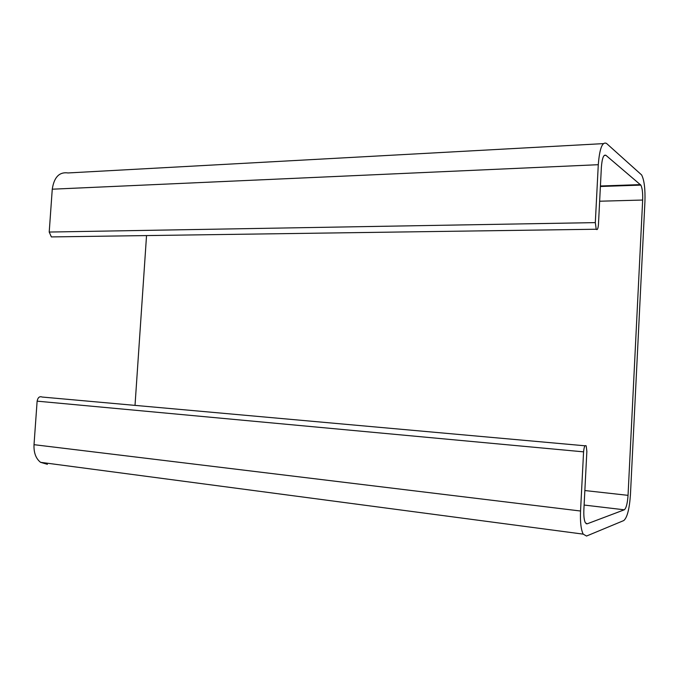 <?xml version="1.0" encoding="UTF-8"?>
<svg xmlns="http://www.w3.org/2000/svg" width="679" height="679" viewBox="0 0 679 679"><rect width="100%" height="100%" fill="white"/><g stroke="black" fill="none" stroke-linecap="round" stroke-linejoin="round"><path stroke-width="1.02" d="M583.864 509.921C583.617 515.972 584.118 520.258 585.349 522.771L587.148 523.832L624.29 509.802C626.216 508.265 627.464 503.453 628.041 495.347L642.665 200.042C642.894 192.938 642.283 187.964 640.84 185.104L605.931 155.321C603.606 154.286 602.095 158.232 601.382 167.17L598.454 224.503C598.072 228.772 597.325 230.351 596.213 229.239L595.313 222.619L598.284 164.7C599.591 148.455 602.341 141.376 606.534 143.447L641.638 174.953C644.252 180.122 645.347 189.085 644.923 201.841L630.452 494.55C629.441 508.995 627.209 517.67 623.763 520.564L586.529 536.045L583.202 534.135C580.986 529.628 580.104 521.922 580.545 511.015L583.575 451.849C584.076 446.782 584.95 444.796 586.198 445.908L586.86 451.374L583.864 509.921M585.018 445.797L42.123 397.037C39.552 396.078 37.888 397.444 37.124 401.153L34.018 444.677C33.678 452.706 35.86 458.588 40.562 462.323L47.411 464.317M603.342 143.625L68.061 172.95C59.345 171.728 54.082 177.143 52.266 189.195L49.211 232.048L51.366 236.92L53.879 236.886M146.537 235.579L135.019 405.38M587.148 523.832L586.13 523.704M37.124 401.153L583.575 451.849M580.545 511.015L34.018 444.677M52.266 189.195L598.284 164.7M595.313 222.619L49.211 232.048M604.242 155.406L605.931 155.321M640.433 184.612L600.423 185.995M599.642 201.222L642.665 200.042M628.041 495.347L584.857 490.544M584.118 505.049L624.29 509.802M583.202 534.135L40.562 462.323M596.213 229.239L51.366 236.92M640.84 185.104L600.397 186.496"/></g></svg>
